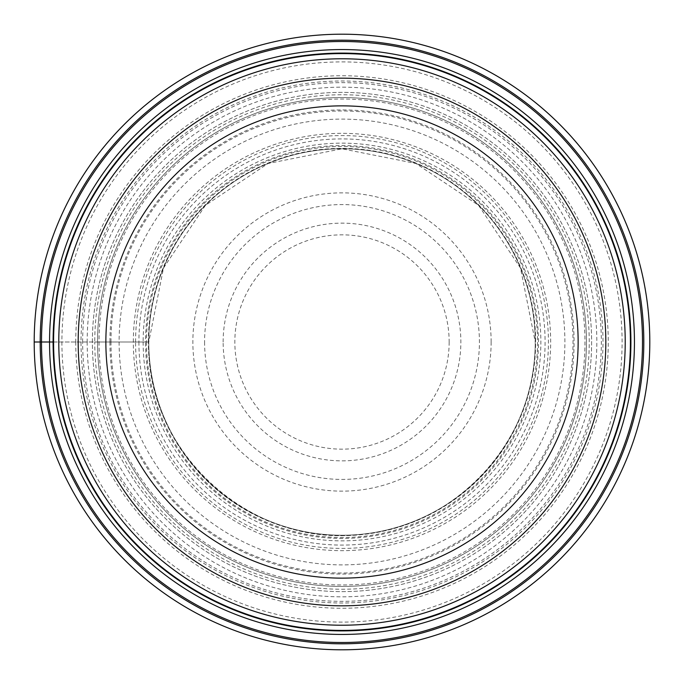 <?xml version="1.0" encoding="UTF-8"?>
<svg xmlns="http://www.w3.org/2000/svg" width="684" height="684" viewBox="0 0 684 684"><rect width="100%" height="100%" fill="white"/><g stroke="black" fill="none" stroke-linecap="round" stroke-linejoin="round"><path stroke-width="0.51" stroke-dasharray="3.42 2.56" d="M53.096 342L81.011 342A260.989 260.989 0 0 1 342 81.011A260.989 260.989 0 0 1 602.989 342A260.989 260.989 0 0 1 342 602.989A260.989 260.989 0 0 1 81.011 342L148.761 342A193.239 193.239 0 0 1 342 148.761A193.239 193.239 0 0 1 535.239 342L520.507 268.06L478.629 205.38L415.94 163.493L342.009 148.787L268.068 163.493L205.38 205.371L163.493 268.051L148.787 342A193.239 193.239 0 0 0 342 535.239A193.239 193.239 0 0 0 535.239 342C537.291 437.555 458.4 525.62 363.204 534.05C253.131 549.568 145.444 453.124 148.787 342A193.239 193.239 0 0 1 342 148.761A193.239 193.239 0 0 1 535.239 342A193.239 193.239 0 0 1 342 535.239A193.239 193.239 0 0 1 148.761 342L145.555 342A196.445 196.445 0 0 1 342 145.555A196.445 196.445 0 0 1 538.445 342A196.445 196.445 0 0 1 342 538.445A196.445 196.445 0 0 1 145.555 342L94.76 342A247.24 247.24 0 0 0 342 589.24A247.24 247.24 0 0 0 589.24 342A247.24 247.24 0 0 0 342 94.76A247.24 247.24 0 0 0 94.76 342L34.2 342A307.8 307.8 0 0 0 342 649.8A307.8 307.8 0 0 0 649.8 342A307.8 307.8 0 0 0 342 34.2A307.8 307.8 0 0 0 34.2 342A307.8 307.8 0 0 1 342 34.2A307.8 307.8 0 0 1 649.8 342A307.8 307.8 0 0 1 342 649.8A307.8 307.8 0 0 1 34.2 342M630.409 342A288.409 288.409 0 0 0 342 53.591A288.409 288.409 0 0 0 53.591 342A288.409 288.409 0 0 0 342 630.409A288.409 288.409 0 0 0 630.409 342M75.744 342A266.256 266.256 0 0 0 342 608.256A266.256 266.256 0 0 0 608.256 342A266.256 266.256 0 0 0 342 75.744A266.256 266.256 0 0 0 75.744 342M586.436 342A244.436 244.436 0 0 1 342 586.436A244.436 244.436 0 0 1 97.564 342A244.436 244.436 0 0 1 342 97.564A244.436 244.436 0 0 1 586.436 342A244.436 244.436 0 0 1 342 586.436A244.436 244.436 0 0 1 97.564 342A244.436 244.436 0 0 1 342 97.564A244.436 244.436 0 0 1 586.436 342A244.436 244.436 0 0 1 342 586.436A244.436 244.436 0 0 1 97.564 342A244.436 244.436 0 0 1 342 97.564A244.436 244.436 0 0 1 586.436 342A244.436 244.436 0 0 0 342 97.564A244.436 244.436 0 0 0 97.564 342M78.173 342A263.827 263.827 0 0 1 342 78.173A263.827 263.827 0 0 1 605.827 342A263.827 263.827 0 0 1 342 605.827A263.827 263.827 0 0 1 78.173 342M87.167 342A254.833 254.833 0 0 0 342 596.833A254.833 254.833 0 0 0 596.833 342A254.833 254.833 0 0 0 342 87.167A254.833 254.833 0 0 0 87.167 342M99.035 342A242.965 242.965 0 0 0 342 584.965A242.965 242.965 0 0 0 584.965 342A242.965 242.965 0 0 0 342 99.035A242.965 242.965 0 0 0 99.035 342M61.902 342A280.098 280.098 0 0 0 342 622.098A280.098 280.098 0 0 0 622.098 342A280.098 280.098 0 0 0 342 61.902A280.098 280.098 0 0 0 61.902 342M82.653 342A259.347 259.347 0 0 1 342 82.653A259.347 259.347 0 0 1 601.347 342A259.347 259.347 0 0 1 342 601.347A259.347 259.347 0 0 1 82.653 342M135.577 342A206.423 206.423 0 0 1 342 135.577A206.423 206.423 0 0 1 548.423 342A206.423 206.423 0 0 1 342 548.423A206.423 206.423 0 0 1 135.577 342M138.912 342A203.088 203.088 0 0 0 342 545.088A203.088 203.088 0 0 0 545.088 342A203.088 203.088 0 0 0 342 138.912A203.088 203.088 0 0 0 138.912 342M146.487 342A195.513 195.513 0 0 0 342 537.513A195.513 195.513 0 0 0 537.513 342A195.513 195.513 0 0 0 342 146.487A195.513 195.513 0 0 0 146.487 342M148.761 342A193.239 193.239 0 0 0 342 535.239A193.239 193.239 0 0 0 535.239 342A193.239 193.239 0 0 0 342 148.761A193.239 193.239 0 0 0 148.761 342M148.368 342A193.632 193.632 0 0 1 342 148.368A193.632 193.632 0 0 1 535.632 342A193.632 193.632 0 0 1 342 535.632A193.632 193.632 0 0 1 148.368 342M143.144 342A198.856 198.856 0 0 0 342 540.856A198.856 198.856 0 0 0 540.856 342A198.856 198.856 0 0 0 342 143.144A198.856 198.856 0 0 0 143.144 342M133.337 342A208.663 208.663 0 0 1 342 133.337A208.663 208.663 0 0 1 550.663 342A208.663 208.663 0 0 1 342 550.663A208.663 208.663 0 0 1 133.337 342M119.11 342A222.89 222.89 0 0 0 342 564.89A222.89 222.89 0 0 0 564.89 342A222.89 222.89 0 0 0 342 119.11A222.89 222.89 0 0 0 119.11 342M110.979 342A231.021 231.021 0 0 1 342 110.979A231.021 231.021 0 0 1 573.021 342A231.021 231.021 0 0 1 342 573.021A231.021 231.021 0 0 1 110.979 342M109.936 342A232.064 232.064 0 0 0 342 574.064A232.064 232.064 0 0 0 574.064 342A232.064 232.064 0 0 0 342 109.936A232.064 232.064 0 0 0 109.936 342M92.374 342A249.626 249.626 0 0 1 342 92.374A249.626 249.626 0 0 1 591.626 342A249.626 249.626 0 0 1 342 591.626A249.626 249.626 0 0 1 92.374 342A249.626 249.626 0 0 1 342 92.374A249.626 249.626 0 0 1 591.626 342A249.626 249.626 0 0 1 342 591.626A249.626 249.626 0 0 1 92.374 342M491.138 342A149.138 149.138 0 0 0 342 192.862A149.138 149.138 0 0 0 192.862 342A149.138 149.138 0 0 0 342 491.138A149.138 149.138 0 0 0 491.138 342M204.576 342A137.424 137.424 0 0 0 342 479.424A137.424 137.424 0 0 0 479.424 342A137.424 137.424 0 0 0 342 204.576A137.424 137.424 0 0 0 204.576 342M223.138 342A118.862 118.862 0 0 1 342 223.138A118.862 118.862 0 0 1 460.862 342A118.862 118.862 0 0 1 342 460.862A118.862 118.862 0 0 1 223.138 342M449.157 342A107.157 107.157 0 0 1 342 449.157A107.157 107.157 0 0 1 234.843 342A107.157 107.157 0 0 1 342 234.843A107.157 107.157 0 0 1 449.157 342"/><path stroke-width="1.03" d="M34.2 342A307.8 307.8 0 0 1 342 34.2A307.8 307.8 0 0 1 649.8 342A307.8 307.8 0 0 1 342 649.8A307.8 307.8 0 0 1 34.2 342L41.502 342A300.498 300.498 0 0 0 342 642.498A300.498 300.498 0 0 0 642.498 342A300.498 300.498 0 0 0 342 41.502A300.498 300.498 0 0 0 41.502 342L53.591 342A288.409 288.409 0 0 1 342 53.591A288.409 288.409 0 0 1 630.409 342A288.409 288.409 0 0 1 342 630.409A288.409 288.409 0 0 1 53.591 342A288.409 288.409 0 0 1 342 53.591A288.409 288.409 0 0 1 630.409 342M40.194 342A301.806 301.806 0 0 1 342 40.194A301.806 301.806 0 0 1 643.806 342A301.806 301.806 0 0 1 342 643.806A301.806 301.806 0 0 1 40.194 342M78.173 342A263.827 263.827 0 0 0 342 605.827A263.827 263.827 0 0 0 605.827 342A263.827 263.827 0 0 0 342 78.173A263.827 263.827 0 0 0 78.173 342M105.866 342A236.134 236.134 0 0 0 342 578.134A236.134 236.134 0 0 0 578.134 342A236.134 236.134 0 0 0 342 105.866A236.134 236.134 0 0 0 105.866 342M53.096 342A288.904 288.904 0 0 0 342 630.904A288.904 288.904 0 0 0 630.904 342A288.904 288.904 0 0 0 342 53.096A288.904 288.904 0 0 0 53.096 342M49.556 342A292.444 292.444 0 0 1 342 49.556A292.444 292.444 0 0 1 634.444 342A292.444 292.444 0 0 1 342 634.444A292.444 292.444 0 0 1 49.556 342M58.781 342A283.219 283.219 0 0 1 342 58.781A283.219 283.219 0 0 1 625.219 342A283.219 283.219 0 0 1 342 625.219A283.219 283.219 0 0 1 58.781 342"/></g></svg>

